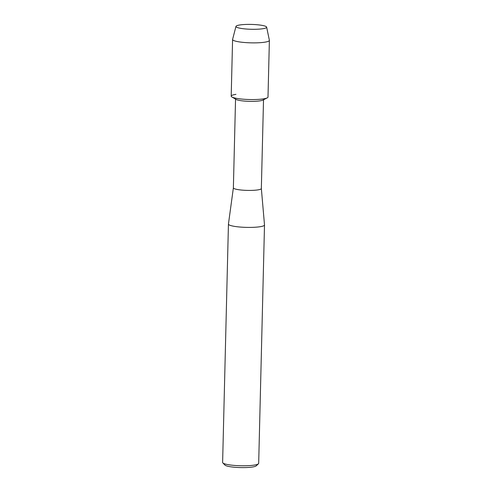 <?xml version="1.0" encoding="UTF-8"?>
<svg xmlns="http://www.w3.org/2000/svg" width="492" height="492" viewBox="0 0 492 492"><rect width="100%" height="100%" fill="white"/><g stroke="black" fill="none" stroke-linecap="round" stroke-linejoin="round"><path stroke-width="0.74" d="M243.153 24.6A15.35 2.429 1.4 0 0 236.966 27.374A15.35 2.429 1.4 0 0 259.456 29.102A15.35 2.429 1.4 0 0 265.6 28.075A15.35 2.429 1.4 0 0 261.086 25.215A15.35 2.429 1.4 0 0 243.153 24.6A15.35 2.429 1.4 0 0 235.969 26.39A15.35 2.429 1.4 0 0 236.966 27.374A15.35 2.429 1.4 0 0 259.456 29.102A15.35 2.429 1.4 0 0 265.6 28.075A15.35 2.429 1.4 0 0 266.639 27.14A15.35 2.429 1.4 0 0 258.509 24.877A15.35 2.429 1.4 0 0 243.153 24.6M235.957 94.341A18.407 2.909 1.4 0 0 231.904 96.992L236.086 99.421A13.991 2.214 1.4 0 0 256.965 101.186A13.991 2.214 1.4 0 0 262.956 100.079L267.254 97.859A18.407 2.909 1.4 0 1 259.37 99.316A18.407 2.909 1.4 0 0 267.999 97.072L269.382 40.381A18.407 2.909 1.4 0 0 269.376 40.276L266.639 27.14M231.904 96.992A18.407 2.909 1.4 0 0 259.37 99.316A18.407 2.909 1.4 0 1 240.656 98.954A18.407 2.909 1.4 0 1 231.197 96.168L232.587 39.483A18.407 2.909 1.4 0 0 242.046 42.263A18.407 2.909 1.4 0 0 260.754 42.632A18.407 2.909 1.4 0 0 269.382 40.381M228.442 224.088A18.038 2.854 1.4 0 1 228.448 224.032L233.38 187.827A13.991 2.214 1.4 0 0 233.374 187.846A13.991 2.214 1.4 0 0 240.563 189.961A13.991 2.214 1.4 0 0 254.788 190.238A13.991 2.214 1.4 0 0 261.344 188.528A13.991 2.214 1.4 0 0 261.344 188.491L264.505 224.918A18.038 2.854 1.4 0 1 264.505 224.967L258.681 463.341A18.038 2.854 1.4 0 1 258.435 463.79A18.038 2.854 1.4 0 1 250.225 465.543A18.038 2.854 1.4 0 1 222.839 462.917A18.038 2.854 1.4 0 1 222.618 462.455L228.442 224.088A18.038 2.854 1.4 0 0 237.71 226.812A18.038 2.854 1.4 0 0 256.049 227.175A18.038 2.854 1.4 0 0 264.505 224.967M222.839 462.917L224.967 465.1A15.83 2.503 1.4 0 0 249.001 467.4A15.83 2.503 1.4 0 0 256.203 465.863L258.435 463.79M235.969 26.39L232.599 39.378A18.407 2.909 1.4 0 0 232.587 39.483M235.545 99.107L233.374 187.846M263.515 99.79L261.344 188.528"/></g></svg>
